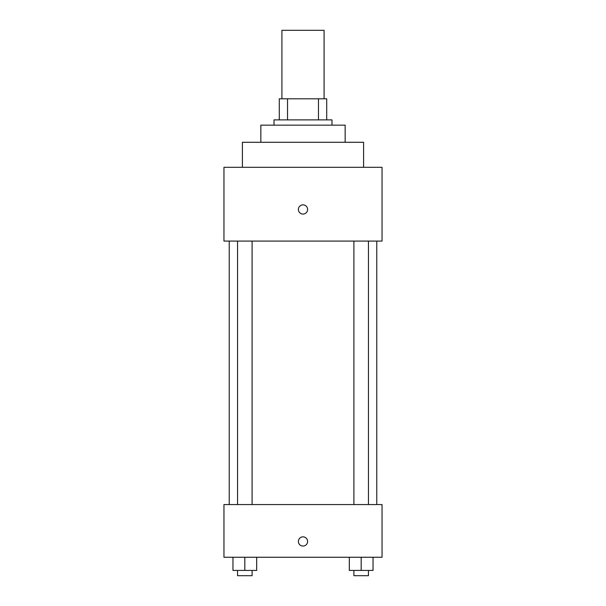 <?xml version="1.0" encoding="UTF-8"?>
<svg xmlns="http://www.w3.org/2000/svg" width="606" height="606" viewBox="0 0 606 606"><rect width="100%" height="100%" fill="white"/><g stroke="black" fill="none" stroke-linecap="round" stroke-linejoin="round"><path stroke-width="0.91" d="M324.081 98.801L324.081 30.3L281.919 30.3L281.919 98.801M287.539 119.882L287.539 98.801L279.29 98.801L279.29 119.882L279.29 98.801M287.539 98.801L326.71 98.801L326.71 119.882M318.461 119.882L318.461 98.801M274.018 125.154L274.018 119.882L331.982 119.882L331.982 125.154M260.845 142.281L260.845 125.154L345.155 125.154L345.155 142.281M242.4 167.309L242.4 142.281L363.6 142.281L363.6 167.309M223.955 167.309L382.045 167.309L382.045 241.082L223.955 241.082L223.955 167.309M303 214.077A4.613 4.613 0 0 1 299.008 207.161A4.613 4.613 0 0 1 306.992 207.161A4.613 4.613 0 0 1 303 214.077M223.955 504.563L382.045 504.563L382.045 557.255L223.955 557.255L223.955 504.563M303 546.059A4.613 4.613 0 0 1 299.008 539.143A4.613 4.613 0 0 1 306.992 539.143A4.613 4.613 0 0 1 303 546.059M349.321 557.255L349.321 570.428L373.031 570.428L373.031 557.255L373.031 570.428M361.176 570.428L361.176 557.255M368.448 570.428L368.448 575.7L353.904 575.7L353.904 570.428M232.969 557.255L232.969 570.428L256.679 570.428L256.679 557.255L256.679 570.428M244.824 570.428L244.824 557.255M252.096 570.428L252.096 575.7L237.552 575.7L237.552 570.428M376.773 504.563L376.773 241.082M229.227 504.563L229.227 241.082M353.904 241.082L353.904 504.563M368.448 241.082L368.448 504.563M252.096 504.563L252.096 241.082M237.552 504.563L237.552 241.082"/></g></svg>
